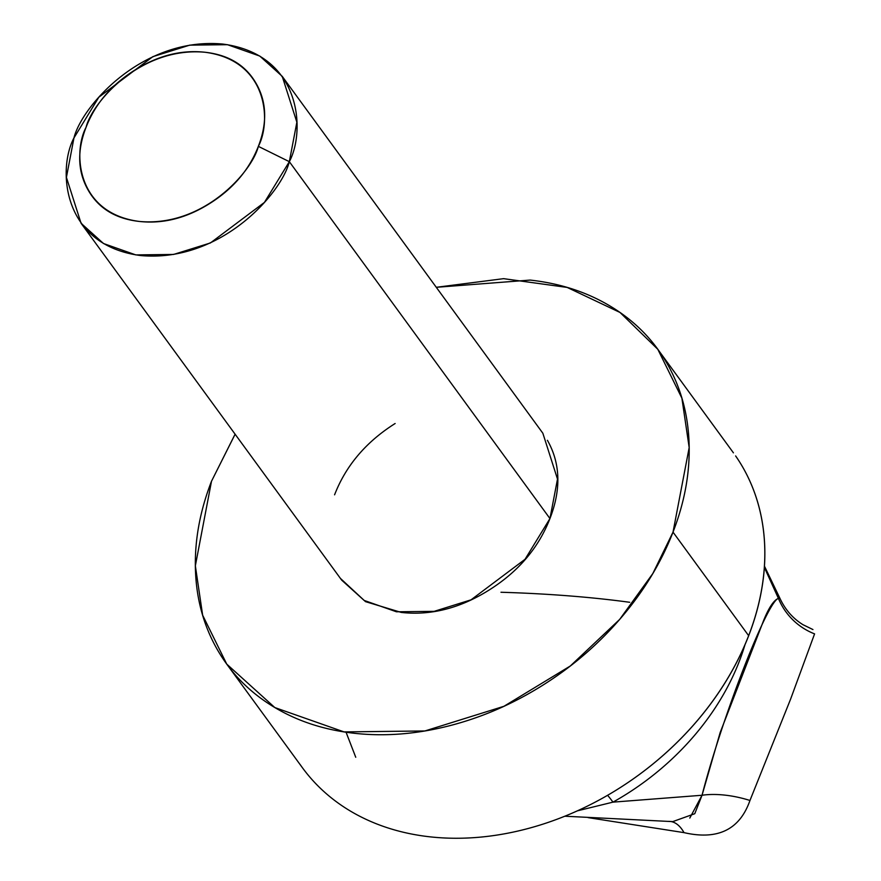 <?xml version="1.0" encoding="UTF-8"?>
<svg xmlns="http://www.w3.org/2000/svg" width="881" height="881" viewBox="0 0 881 881"><rect width="100%" height="100%" fill="white"/><g stroke="black" fill="none" stroke-linecap="round" stroke-linejoin="round"><path stroke-width="1.32" d="M500.981 592.252C547.872 593.673 590.777 597.021 629.695 602.285M81.063 223.256L341.685 580.139L364.128 600.424L396.439 611.788L434.168 611.348L471.038 599.84L525.054 559.281L549.953 518.557L557.497 479.088L542.85 433.232L282.228 76.35L296.864 122.206L289.331 161.675L264.432 202.399L210.416 242.958L173.546 254.455L135.817 254.906L103.506 243.53L81.063 223.256L66.416 177.389L73.96 137.921L98.848 97.196L152.865 56.648L189.734 45.14L227.474 44.689L259.785 56.065L282.228 76.35M340.374 578.354L365.505 601.646L401.251 612.427C430.985 615.709 460.367 608.187 489.407 589.852C518.446 571.527 538.621 547.762 549.953 518.557L289.331 161.675L549.953 518.557C561.274 489.351 560.437 463.274 547.409 440.302M235.117 434.212L211.506 481.235L195.351 565.811L202.641 615.191L226.725 664.087L274.817 707.553L344.064 731.913L424.917 730.955L503.932 706.298L570.326 665.981L619.684 619.398L652.821 573.542L673.018 532.124L748.641 635.675L673.018 532.124L689.184 447.559L681.894 398.179L657.799 349.283L620.004 312.458L567.177 287.426L503.58 278.66L436.282 287.305L530.164 280.081C560.757 283.451 587.968 292.448 611.777 307.062C635.586 321.686 654.187 340.804 667.589 364.437C680.98 388.08 688.149 414.422 689.096 443.473C690.032 472.524 684.68 502.082 673.018 532.124C661.367 562.177 644.297 590.435 621.821 616.909C599.344 643.383 573.168 666.047 543.28 684.911C513.403 703.765 482.094 717.387 449.365 725.779C416.636 734.159 384.975 736.659 354.371 733.289C323.768 729.909 296.567 720.922 272.758 706.298C248.949 691.684 230.348 672.555 216.946 648.923C203.555 625.29 196.386 598.948 195.439 569.897C194.503 540.846 199.855 511.288 211.506 481.235L235.095 434.179M395.129 423.508C366.089 441.844 345.903 465.609 334.582 494.814M748.641 635.675A266.888 204.304 -36.1 0 0 735.624 455.929A266.888 204.304 -36.1 0 1 602.967 797.933A266.888 204.304 -36.1 0 0 748.641 635.675M300.146 764.543A266.888 204.304 -36.1 0 0 381.925 825.882A266.888 204.304 -36.1 0 0 482.27 836.95A266.888 204.304 -36.1 0 0 602.967 797.933A266.888 204.304 -36.1 0 1 482.27 836.95A266.888 204.304 -36.1 0 1 381.925 825.882A266.888 204.304 -36.1 0 1 300.146 764.543M256.305 83.75C266.723 102.119 267.395 122.988 258.342 146.356C249.279 169.714 233.135 188.732 209.898 203.39C186.673 218.059 163.161 224.071 139.374 221.45C115.587 218.829 98.485 208.334 88.067 189.955C77.66 171.586 76.977 150.717 86.041 127.36C95.104 103.991 111.248 84.983 134.474 70.315C157.71 55.657 181.211 49.633 205.009 52.254C228.796 54.875 245.898 65.381 256.305 83.75M564.831 816.213L672.743 821.621L694.768 813.714L702.036 795.257L612.978 802.139A231.307 177.059 143.9 0 0 745.084 644.385A231.307 177.059 143.9 0 1 612.978 802.139L702.036 795.257L720.151 732.585L763.97 619.607C769.047 607.306 773.859 600.225 778.408 598.364L779.85 598.166C785.114 609.564 792.834 618.418 802.987 624.706L812.954 629.563M346.057 732.221L355.748 757.264M764.323 567.32L778.408 598.364A62.276 60.304 -139.8 0 0 814.584 633.88A62.276 60.304 40.2 0 1 778.408 598.364C767.021 601.569 721.902 717.927 702.036 795.257A62.276 28.655 -164.1 0 1 749.962 800.477C739.743 829.649 717.762 840.364 684.019 832.633L588.079 817.612M612.978 802.139A62.276 6.299 60.8 0 0 607.582 795.312A62.276 6.299 -119.2 0 1 612.978 802.139L577.396 810.839M289.331 161.675C305.652 131.214 301.809 54.281 222.662 44.05C142.392 36.705 81.625 106.513 73.96 137.921C57.628 168.381 61.483 245.314 140.63 255.545C220.889 262.89 281.656 193.082 289.331 161.675L258.342 146.356C252.197 171.476 203.588 227.331 139.374 221.45C76.063 213.268 72.98 151.719 86.041 127.36C92.175 102.229 140.795 46.374 205.009 52.254C268.32 60.437 271.403 121.985 258.342 146.356L289.331 161.675M671.091 821.555A62.276 27.972 -83.9 0 1 684.019 832.633A62.276 27.972 96.1 0 0 671.091 821.555M668.679 821.356L672.203 821.577M689.801 818.064L702.036 795.257A62.276 28.655 15.9 0 1 749.962 800.477L790.543 699.272L814.584 633.88M226.725 664.087L302.348 767.637M659.252 351.277L733.421 452.834M779.905 598.276L764.411 566.065"/></g></svg>
